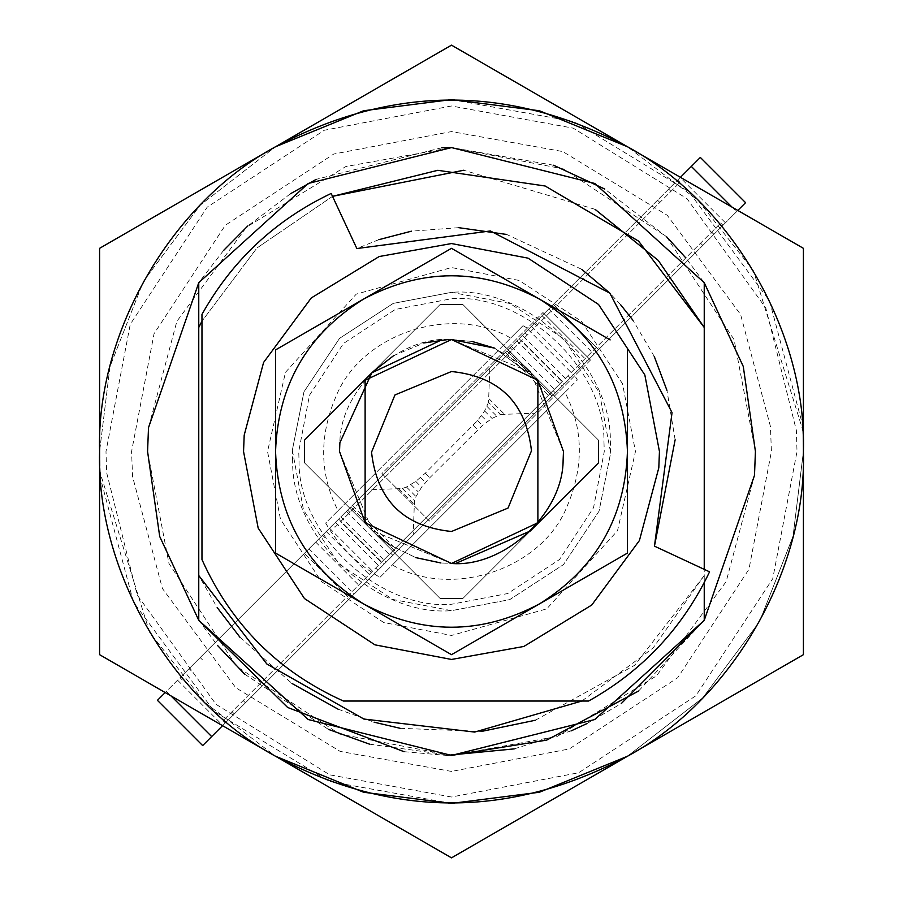 <?xml version="1.0" encoding="UTF-8"?>
<svg xmlns="http://www.w3.org/2000/svg" width="903" height="903" viewBox="0 0 903 903"><rect width="100%" height="100%" fill="white"/><g stroke="black" fill="none" stroke-linecap="round" stroke-linejoin="round"><path stroke-width="0.68" stroke-dasharray="4.51 3.39" d="M447.707 339.596L472.055 341.436L451.5 339.528C399.826 335.273 340.059 388.787 339.878 442.718L339.528 451.5L372.329 530.671L451.5 563.472C503.174 567.727 562.941 514.213 563.122 460.282L563.472 451.5L530.671 372.329L451.5 339.528C399.826 335.273 340.059 388.787 339.878 442.718L339.528 451.5L372.329 530.671L451.5 563.472C503.174 567.727 562.941 514.213 563.122 460.282L563.472 451.5L530.671 372.329L451.5 339.528C399.826 335.273 340.059 388.787 339.878 442.718L339.528 451.5L372.329 530.671L451.5 563.472C503.174 567.727 562.941 514.213 563.122 460.282M530.671 372.329L462.81 304.458L440.19 304.458L462.81 304.458L537.883 380.253L494.483 348.106L524.338 366.449M365.117 522.747L377.454 535.49L365.117 522.747M389.78 544.927L415.798 557.625L389.78 544.927M455.789 563.393L440.901 562.964L451.5 563.472M451.5 339.528L441.511 339.979M537.883 380.253L494.483 348.106M610.135 339.912L451.5 248.325L275.55 349.912L275.55 553.087L451.5 654.675L539.475 603.881C480.825 635.001 422.175 635.001 363.525 603.881C307.246 568.642 277.921 517.848 275.55 451.5C277.921 385.152 307.246 334.358 363.525 299.119C422.175 267.999 480.825 267.999 539.475 299.119C595.754 334.358 625.079 385.152 627.45 451.5C625.079 517.848 595.754 568.642 539.475 603.881L627.45 553.087L627.45 349.912M638.579 691.021L704.238 620.305M198.762 620.305L217.42 645.34M244.6 674.123L328.444 729.387M369.53 744.162L451.5 755.427L557.219 736.442L656.458 675.918L726.147 581.645L754.49 475.35L755.427 451.5L734.083 339.63L666.403 236.597L563.37 168.917L451.5 147.573L345.781 166.558L246.542 227.082L176.853 321.355L148.51 427.65L147.573 451.5L168.917 563.37L236.597 666.403L339.63 734.083L451.5 755.427M441.827 147.731L316.242 179.336M290.45 193.761L247.704 226.032M223.447 250.594L198.762 282.695L308.205 183.478L451.5 147.573L594.795 183.478L704.238 282.695L685.501 257.569M666.843 237.026L604.762 189.043M553.607 165.238L451.5 147.573M451.5 45.15L627.45 146.737L698.324 200.669L753.441 270.742L802.756 430.02L803.41 451.5L793.026 536.371L759.536 621.659L702.726 697.929L627.45 756.262L702.726 697.929L759.536 621.659L793.026 536.371L803.41 451.5L803.41 248.325M100.244 472.98L99.59 451.5L109.974 366.629L143.464 281.341L200.274 205.071L275.55 146.737L200.274 205.071L143.464 281.341L109.974 366.629L99.59 451.5L100.244 472.98L149.559 632.258L204.676 702.331L275.55 756.262L451.5 857.85L803.41 654.675M275.55 146.737L99.59 248.325L99.59 654.675M365.117 380.253L372.894 371.754M393.719 355.59L424.263 342.892M372.329 530.671L304.458 462.81L304.458 440.19L440.19 304.458L304.458 440.19L304.458 462.81L440.19 598.542L462.81 598.542L440.19 598.542L372.329 530.671M537.883 522.747L530.4 530.953M598.542 462.81L598.542 440.19L598.542 462.81L462.81 598.542L598.542 462.81L598.542 440.19L462.81 304.458L440.19 304.458L304.458 440.19L304.458 462.81L440.19 598.542L462.81 598.542L598.542 462.81L598.542 440.19L462.81 304.458L440.19 304.458L372.329 372.329M603.972 442.177L604.265 451.5L593.531 507.734L559.521 559.521L507.734 593.531L451.5 604.265C379.915 610.293 297.753 534.926 299.028 460.823L298.735 451.5L309.469 395.266L343.479 343.479L395.266 309.469L451.5 298.735C523.085 292.707 605.247 368.074 603.972 442.177M292.64 461.219L292.346 450.112L303.95 391.834L339.528 338.388L393.279 303.374L451.5 292.346C526.088 286.059 611.692 364.575 610.36 441.781L610.654 452.888L599.05 511.166L563.472 564.612L509.721 599.626L451.5 610.654C376.912 616.941 291.308 538.425 292.64 461.219M292.346 450.112L303.521 510.082L338.952 564.048L392.918 599.479L451.5 610.654L509.721 599.626L563.472 564.612L599.05 511.166L610.654 452.888L599.479 392.918L564.048 338.952L510.082 303.521L451.5 292.346L393.279 303.374L339.528 338.388L303.95 391.834L292.346 450.112M535.287 720.267L634.662 665.297L704.238 575.527L704.238 582.627L704.238 327.473M198.762 327.473L198.762 575.527L217.183 607.55M239.984 637.292L291.962 683.458M337.97 709.115L374.102 722.186M400.176 728.315L481.48 731.43M595.021 209.304L463.747 170.238M332.518 196.346L256.96 247.998L201.967 321.152L256.96 247.998L332.518 196.346M581.848 701.033L653.061 648.049L704.238 575.527L704.238 569.353M404.059 751.691L446.432 755.382M514.236 748.88L571.046 730.922M586.86 723.619L621.264 703.584M451.5 797.01L329.776 774.853L215.975 704.295L137.166 594.919L106.633 472.596L105.99 451.5L130.246 324.324L207.182 207.182L324.324 130.246L451.5 105.99L573.224 128.147L687.025 198.705L765.834 308.081L796.367 430.404L797.01 451.5L772.754 578.676L695.818 695.818L578.676 772.754L451.5 797.01M451.5 99.59L573.913 121.566L688.82 191.65L769.514 300.801L802.327 423.891M451.5 803.41L329.087 781.434L214.18 711.35L133.486 602.199L100.673 479.109M802.756 430.02L803.41 451.331M451.5 771.422L340.217 751.431L235.762 687.725L162.405 588.496L132.572 476.603L131.578 451.5L154.041 333.738L225.287 225.287L333.738 154.041L451.5 131.578L562.783 151.569L667.238 215.275L740.595 314.504L770.428 426.397L771.422 451.5L748.959 569.262L677.713 677.713L569.262 748.959L451.5 771.422M590.46 360.049L542.951 312.54L590.46 360.049L574.816 375.682L577.344 379.949L379.949 577.344C356.978 564.115 338.885 546.022 325.656 523.051L523.051 325.656L527.318 328.184L542.951 312.54L381.935 473.556L429.444 521.065L590.46 360.049M338.038 510.669L510.669 338.038C451.082 303.735 361.2 333.783 335.995 396.406C318.894 436.397 319.572 474.481 338.038 510.669L325.656 523.051M285.472 372.307L356.267 294.118L451.5 267.548L519.214 280.461L581.577 321.423L622.539 383.786L635.452 451.5L617.528 530.693L546.733 608.882L451.5 635.452L383.786 622.539L321.423 581.577L280.461 519.214L267.548 451.5L285.472 372.307M564.962 392.331L392.331 564.962C451.918 599.265 541.8 569.217 567.005 506.594C584.106 466.603 583.428 428.519 564.962 392.331L577.344 379.949M523.051 325.656L510.669 338.038M379.949 577.344L392.331 564.962M527.318 328.184L381.935 473.556L429.444 521.065L574.816 375.682M392.681 551.033L562.343 381.371L381.371 562.343L392.681 551.033L351.967 510.319L521.629 340.657L562.343 381.371L521.629 340.657L340.657 521.629L381.371 562.343L340.657 521.629L351.967 510.319L392.681 551.033M334.99 527.284L679.982 182.304L334.99 527.284L332.733 525.027L180.036 677.713L677.713 180.036L332.733 525.027M568.01 375.716L223.018 720.696L720.696 223.018L568.01 375.716L570.267 377.973L225.287 722.964L570.267 377.973M527.284 334.99L525.027 332.733M679.982 182.304L677.713 180.036L679.982 182.304M182.304 679.982L180.036 677.713L182.304 679.982M375.716 568.01L377.973 570.267M720.696 223.018L722.964 225.287L720.696 223.018M223.018 720.696L225.287 722.964L223.018 720.696M500.646 414.477L535.073 413.168L413.168 535.073L414.477 500.646L415.99 496.548L421.588 487.248L429.805 477.71L482.405 425.448L492.022 418.394L500.646 414.477L488.523 402.354L489.832 367.927L367.927 489.832L402.354 488.523L406.452 487.01L415.752 481.412L425.29 473.195L477.552 420.595L484.606 410.978L488.523 402.354M680.196 177.564L157.415 700.333L202.667 745.585L745.585 202.667L700.333 157.415L680.196 177.564L725.436 222.804M367.927 489.832L165.204 692.556M335.352 522.397L380.603 567.648L349.698 598.542L304.458 553.302L349.698 598.542L222.567 725.673M380.603 567.648L396.078 552.162L350.838 506.922L396.078 552.162L413.168 535.073M489.832 367.927L506.922 350.838L552.162 396.078L535.073 413.168M522.397 335.352L506.922 350.838L552.162 396.078L598.542 349.698L553.302 304.458L522.397 335.352L567.648 380.603M680.433 177.327L553.302 304.458L598.542 349.698L737.796 210.444M398.855 489.087L413.913 504.145M402.354 488.523L414.477 500.646M406.452 487.01L415.99 496.548M410.978 484.606L418.394 492.022M415.752 481.412L421.588 487.248M420.595 477.552L425.448 482.405M425.29 473.195L429.805 477.71M473.195 425.29L477.71 429.805M477.552 420.595L482.405 425.448M481.412 415.752L487.248 421.588M484.606 410.978L492.022 418.394M487.01 406.452L496.548 415.99M489.087 398.855L504.145 413.913M201.967 314.379L201.967 559.567M378.82 239.679L356.854 248.539L331.164 193.445M675.139 439.784L666.945 390.389M654.235 356.38L633.014 320.339M620.384 304.435L609.818 293.114M581.724 269.308L506.673 234.464M458.668 227.669L411.418 231.179M709.555 571.836L654.461 546.146M343.433 701.033L588.621 701.033M304.458 440.19L304.458 462.81L440.19 598.542L462.81 598.542L530.671 530.671M510.319 351.967L551.033 392.681L510.319 351.967M670.929 191.346L668.671 189.088M659.833 202.453L657.565 200.184M537.488 324.798L535.219 322.529M512.385 349.89L510.127 347.632M349.89 512.385L347.632 510.127M324.798 537.488L322.529 535.219M202.453 659.833L200.184 657.565M191.346 670.929L189.088 668.671M711.654 232.071L713.912 234.328M700.547 243.167L702.816 245.435M578.202 365.512L580.471 367.781M553.11 390.615L555.368 392.873M390.615 553.11L392.873 555.368M365.512 578.202L367.781 580.471M243.167 700.547L245.435 702.816M232.071 711.654L234.328 713.912M166.423 691.337L170.96 695.874M308.984 548.776L354.224 594.016M326.254 531.506L371.494 576.746M329.55 528.199L374.801 573.45M338.659 519.101L383.899 564.341M346.312 511.448L391.552 556.688M352.294 505.466L397.534 550.706M505.466 352.294L550.706 397.534M511.448 346.312L556.688 391.552M519.101 338.659L564.341 383.899M528.199 329.55L573.45 374.801M531.506 326.254L576.746 371.494M548.776 308.984L594.016 354.224M732.04 207.126L736.577 211.663M542.071 315.689L587.311 360.929M516.979 340.781L562.219 386.021M340.781 516.979L386.021 562.219M315.689 542.071L360.929 587.311M177.564 680.196L222.804 725.436"/><path stroke-width="1.35" d="M244.194 435.19L243.55 451.5L258.156 528.041L304.458 598.542L374.959 644.844L451.5 659.45L523.842 646.458L591.736 605.044L639.414 540.547L658.806 467.81L659.45 451.5L644.844 374.959L598.542 304.458L528.041 258.156L451.5 243.55L379.158 256.542L311.264 297.956L263.586 362.453L244.194 435.19L243.55 451.5L258.156 528.041L304.458 598.542L374.959 644.844L451.5 659.45L523.842 646.458L591.736 605.044L639.414 540.547L658.806 467.81L659.45 451.5L644.844 374.959L598.542 304.458L528.041 258.156L451.5 243.55L379.158 256.542L311.264 297.956L263.586 362.453L244.194 435.19M451.5 563.472C503.174 567.727 562.941 514.213 563.122 460.282L563.472 451.5L537.883 380.253L537.883 522.747L451.5 563.472L365.117 522.747L365.117 380.253L451.5 339.528L537.883 380.253L537.883 522.747M494.483 348.106L472.055 341.436L494.483 348.106L451.5 339.528M441.511 339.979L371.844 372.804L339.878 442.718L339.528 451.5L365.117 522.747L365.117 380.253M377.454 535.49L389.78 544.927L377.454 535.49M415.798 557.625L440.901 562.964L415.798 557.625M563.122 460.282L563.472 451.5L537.883 380.253M627.45 349.912L627.45 553.087L451.5 654.675L363.525 603.881C307.246 568.642 277.921 517.848 275.55 451.5L275.55 553.087L363.525 603.881C422.175 635.001 480.825 635.001 539.475 603.881C595.754 568.642 625.079 517.848 627.45 451.5C625.079 385.152 595.754 334.358 539.475 299.119C480.825 267.999 422.175 267.999 363.525 299.119C307.246 334.358 277.921 385.152 275.55 451.5L275.55 349.912L451.5 248.325L610.135 339.912M451.5 755.427L546.699 740.121L638.579 691.021M621.264 703.584L704.238 620.305L704.238 582.627L704.238 620.305L754.49 475.35L755.427 451.5L743.293 366.516L704.238 282.695L704.238 327.473L658.253 260.414L595.021 209.304M704.238 620.305L594.795 719.522L451.5 755.416L308.205 719.522L198.762 620.305L198.762 327.473L201.967 321.152L198.762 327.473L198.762 282.695L148.51 427.65L147.573 451.5L159.707 536.484L198.762 620.305L198.762 575.527L266.803 663.965L363.841 719.036L474.662 732.073L581.848 701.033M217.42 645.34L244.6 674.123M328.444 729.387L369.53 744.162M451.5 147.573L441.827 147.731M316.242 179.336L290.45 193.761M247.704 226.032L223.447 250.594M685.501 257.569L666.843 237.026M604.762 189.043L553.607 165.238M99.59 654.675L275.55 756.262C171.22 700.039 96.124 569.951 99.59 451.5L99.59 654.675L275.55 756.262C392.85 818.49 510.15 818.49 627.45 756.262C731.78 700.039 806.876 569.951 803.41 451.5C806.876 333.049 731.78 202.961 627.45 146.737C510.15 84.51 392.85 84.51 275.55 146.737C171.22 202.961 96.124 333.049 99.59 451.5L99.59 248.325L275.55 146.737L363.582 110.753L451.5 99.59L539.418 110.753L627.45 146.737L451.5 45.15L275.55 146.737L363.582 110.753L451.5 99.59M451.5 803.41L539.418 792.247L627.45 756.262L539.418 792.247L451.5 803.41L363.582 792.247L275.55 756.262L451.5 857.85L803.41 654.675L803.41 248.325L627.45 146.737L803.41 248.325M803.41 654.675L803.41 451.331M451.5 45.15L275.55 146.737M531.472 450.8L508.05 508.05L451.5 531.483C403.63 526.551 376.98 500.127 371.528 452.2L394.95 394.95L451.5 371.517C499.37 376.449 526.02 402.873 531.472 450.8M372.894 371.754L393.719 355.59M424.263 342.892L447.707 339.596M524.338 366.449L530.671 372.329M530.4 530.953L455.789 563.393M217.183 607.55L239.984 637.292M291.962 683.458L337.97 709.115M374.102 722.186L400.176 728.315M481.48 731.43L535.287 720.267M198.762 327.473L198.762 282.695L308.205 183.478L451.5 147.584L594.795 183.478L704.238 282.695L704.238 327.473L638.579 241.124L545.152 186.007L437.82 170.306L332.518 196.346L463.747 170.238M704.238 327.473L704.238 569.353M198.762 620.305L287.662 707.478L404.059 751.691M446.432 755.382L514.236 748.88M571.046 730.922L586.86 723.619M802.327 423.891L802.756 430.02M100.673 479.109L100.244 472.98M165.204 692.556L157.415 700.333L202.667 745.585L222.567 725.673M737.796 210.444L745.585 202.667L700.333 157.415L680.433 177.327M654.461 546.146L672.046 412.615L609.852 293.148L490.385 230.965L356.854 248.539L331.164 193.445C275.302 220.084 232.229 260.391 201.967 314.379L201.967 559.567C231.236 624.605 278.395 671.764 343.433 701.033L588.621 701.033C642.609 670.771 682.916 627.698 709.555 571.836L654.461 546.146L675.139 439.784M331.164 193.445C275.302 220.084 232.229 260.391 201.967 314.379M666.945 390.389L654.235 356.38M633.014 320.339L620.384 304.435M609.818 293.114L581.724 269.308M506.673 234.464L458.668 227.669M411.418 231.179L378.82 239.679M588.621 701.033C642.609 670.771 682.916 627.698 709.555 571.836M201.967 559.567C231.236 624.605 278.395 671.764 343.433 701.033M304.458 440.19L372.329 372.329M598.542 462.81L530.671 530.671M170.96 695.874L211.663 736.577M691.337 166.423L732.04 207.126"/></g></svg>

